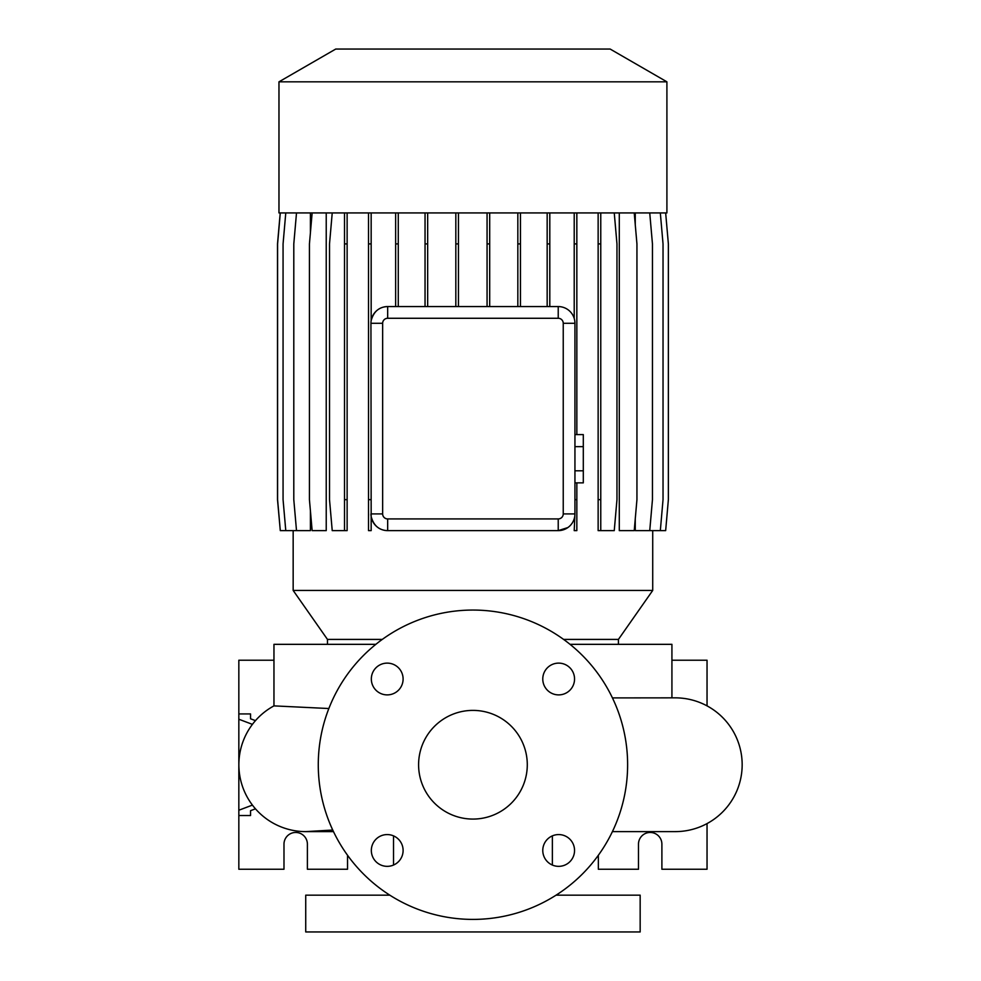 <?xml version="1.0" encoding="UTF-8"?>
<svg xmlns="http://www.w3.org/2000/svg" width="981" height="981" viewBox="0 0 981 981"><rect width="100%" height="100%" fill="white"/><g stroke="black" fill="none" stroke-linecap="round" stroke-linejoin="round"><path stroke-width="1.47" d="M472.94 710.391A54.347 54.347 0 0 0 418.593 764.739A54.347 54.347 0 0 0 472.94 819.074A54.347 54.347 0 0 0 527.288 764.739A54.347 54.347 0 0 0 472.94 710.391M387.213 663.119A15.88 15.88 0 0 0 371.333 679.011A15.88 15.88 0 0 0 387.213 694.891A15.88 15.88 0 0 0 403.105 679.011A15.88 15.88 0 0 0 387.213 663.119M387.213 834.573A15.88 15.88 0 0 0 371.333 850.453A15.88 15.88 0 0 0 387.213 866.346A15.88 15.88 0 0 0 403.105 850.453A15.88 15.88 0 0 0 387.213 834.573M558.667 834.573A15.88 15.88 0 0 0 542.775 850.453A15.88 15.88 0 0 0 558.667 866.346A15.88 15.88 0 0 0 574.547 850.453A15.88 15.88 0 0 0 558.667 834.573M558.667 663.119A15.88 15.88 0 0 0 542.775 679.011A15.88 15.88 0 0 0 558.667 694.891A15.88 15.88 0 0 0 574.547 679.011A15.88 15.88 0 0 0 558.667 663.119M675.271 831.618L612.402 831.618L675.271 831.618A66.892 66.892 0 0 0 742.163 764.739A66.892 66.892 0 0 0 675.271 697.847L612.438 697.908M308.181 831.569A66.892 66.892 0 0 1 305.729 831.618A66.892 66.892 -90 0 0 309.849 831.496A66.892 66.892 0 0 1 309.567 831.508M332.731 830.036L305.729 831.618A66.892 66.892 0 0 1 273.957 705.879L328.843 708.527M389.8 895.163L305.729 895.163L305.729 931.95L640.164 931.95L640.164 895.163L556.08 895.163M393.516 835.873L393.516 865.046M552.364 835.873L552.364 865.046M671.924 697.847L671.924 644.333L570.047 644.333M375.833 644.333L273.957 644.333L273.957 705.879A66.892 66.892 -90 0 0 305.729 831.618L333.479 831.618M666.908 81.828L610.145 49.05L335.735 49.05L278.972 81.828L278.972 212.926L666.908 212.926L666.908 81.828L278.972 81.828M652.721 530.635L652.721 590.439L618.422 639.416L563.609 639.416M382.271 639.416L327.47 639.416L293.16 590.439L652.721 590.439M327.47 639.416L327.47 644.333M618.422 639.416L618.422 644.333M252.399 805.107L238.837 810.232L238.837 869.24L283.987 869.24L283.987 844.163A11.711 11.711 0 0 1 295.698 832.452A11.711 11.711 0 0 1 307.396 844.163L307.396 869.24L347.532 869.24L347.532 855.273M598.349 855.273L598.349 869.24L638.484 869.24L638.484 844.163A11.711 11.711 0 0 1 650.195 832.452A11.711 11.711 0 0 1 661.893 844.163L661.893 869.24L707.043 869.24L707.043 823.599M472.94 919.405A154.679 154.679 0 0 0 627.619 764.739A154.679 154.679 0 0 0 472.94 610.059A154.679 154.679 0 0 0 318.273 764.739A154.679 154.679 0 0 0 472.94 919.405M293.16 530.635L293.16 590.439M649.741 212.926L652.451 243.901L652.451 499.66L649.741 530.635L635.259 530.635L635.259 518.9M635.259 224.649L635.259 212.926M634.229 212.926L636.939 243.901L636.939 499.66L634.229 530.635L619.293 530.635L619.293 212.926M558.226 518.924A5.015 5.015 0 0 0 563.241 513.909L563.241 323.289A5.015 5.015 0 0 0 558.226 318.273L387.667 318.273A5.015 5.015 0 0 0 382.651 323.289L382.651 513.909A5.015 5.015 0 0 0 387.667 518.924L558.226 518.924L558.226 530.635L387.667 530.635C379.156 530.353 373.651 525.669 371.161 516.582L370.941 323.289A16.726 16.726 0 0 1 387.667 306.562L558.226 306.562A16.726 16.726 0 0 1 574.94 323.289L574.94 513.909A16.726 16.726 0 0 1 558.226 530.635L567.913 527.545M312.142 212.926L309.432 243.901L309.432 499.66L312.142 530.635L326.232 530.635L326.232 212.926M296.507 212.926L293.797 243.901L293.797 499.66L296.507 530.635L310.413 530.635L310.413 510.905M310.413 232.656L310.413 212.926M387.667 318.273L387.667 306.562C379.156 306.845 373.651 311.529 371.161 320.615L371.161 243.901L368.525 243.901L368.525 530.635L371.161 530.635L371.161 516.582M563.241 513.909L574.94 513.909L574.216 530.635L576.84 530.635L576.84 499.66L574.94 499.66M387.667 518.924L387.667 530.635A16.726 16.726 0 0 1 370.941 513.909L382.651 513.909M707.043 705.879L707.043 660.225L671.924 660.225M250.547 810.686L250.547 815.542L250.547 810.686L255.44 808.835M250.547 718.779L250.547 713.923L250.547 718.779L255.44 720.63M238.837 764.42L238.837 660.225L273.957 660.225M238.837 810.232L238.837 765.045M250.547 713.923L238.837 713.923M250.547 815.542L238.837 815.542M252.399 724.358L238.837 719.232M574.94 446.662L583.303 446.662L583.303 434.595L574.94 434.595M583.303 446.662L583.303 470.794L574.94 470.794M583.303 470.794L583.303 482.86L574.94 482.86M347.127 212.926L347.127 530.635L332.228 530.635L329.518 499.66L329.518 243.901L332.228 212.926M344.503 212.926L344.503 530.635M347.127 243.901L344.503 243.901M347.127 499.66L344.503 499.66M520.457 212.926L520.457 243.901L517.833 243.901L517.833 306.562M520.457 243.901L520.457 306.562M517.833 212.926L517.833 243.901M371.161 212.926L371.161 243.901M368.525 212.926L368.525 243.901M370.941 499.66L368.525 499.66M458.458 212.926L458.458 243.901L455.822 243.901L455.822 306.562M458.458 243.901L458.458 306.562M455.822 212.926L455.822 243.901M280.296 212.926L277.586 243.901L277.586 499.66L280.296 530.635L296.507 530.635M489.691 212.926L489.691 243.901L487.067 243.901L487.067 306.562M489.691 243.901L489.691 306.562M487.067 212.926L487.067 243.901M598.14 212.926L598.14 530.635L614.253 530.635L616.963 499.66L616.963 243.901L614.253 212.926M600.764 212.926L600.764 243.901L598.14 243.901M600.764 243.901L600.764 499.66L598.14 499.66M600.764 499.66L600.764 530.635M665.658 212.926L668.368 243.901L668.368 499.66L665.658 530.635L649.741 530.635M576.84 212.926L576.84 434.595M576.84 482.86L576.84 499.66M574.216 212.926L574.216 318.408M576.84 243.901L574.216 243.901M285.778 212.926L283.068 243.901L283.068 499.66L285.778 530.635M427.667 212.926L427.667 243.901L425.043 243.901L425.043 306.562M427.667 243.901L427.667 306.562M425.043 212.926L425.043 243.901M660.323 212.926L663.033 243.901L663.033 499.66L660.323 530.635M549.801 212.926L549.801 243.901L547.165 243.901L547.165 306.562M549.801 243.901L549.801 306.562M547.165 212.926L547.165 243.901M280.223 212.926L277.513 243.901L277.513 499.66L280.296 530.635M398.274 212.926L398.274 243.901L395.65 243.901L395.65 306.562M398.274 243.901L398.274 306.562M395.65 212.926L395.65 243.901M382.651 323.289L370.941 323.289M558.226 318.273L558.226 306.562M563.241 323.289L574.94 323.289"/></g></svg>

